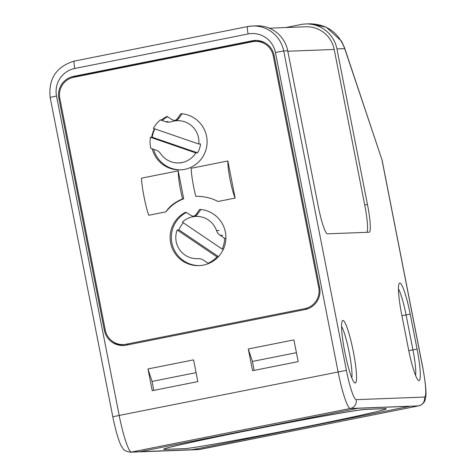 <?xml version="1.0" encoding="UTF-8"?>
<svg xmlns="http://www.w3.org/2000/svg" width="476" height="476" viewBox="0 0 476 476"><rect width="100%" height="100%" fill="white"/><g stroke="black" fill="none" stroke-linecap="round" stroke-linejoin="round"><path stroke-width="0.71" d="M178.226 170.854C178.333 178.536 179.785 187.877 182.576 198.885C174.847 202.139 169.295 206.465 165.916 211.85L148.768 215.265C145.638 206.816 141.681 186.663 141.485 178.173L178.226 170.854L183.706 198.801A41.281 40.912 -92.2 0 0 165.916 211.85M217.984 201.485L235.132 198.07C231.58 189.704 227.623 169.551 227.855 160.971L191.12 168.29C191.542 175.906 193.077 185.229 195.731 196.267C204.079 196.29 211.499 198.028 217.984 201.485M185.783 212.177L190.4 215.069A9.383 9.3 -92.2 0 0 192.387 216.009A2.814 2.791 -92.2 0 0 195.077 215.473A9.383 9.3 -92.2 0 0 196.558 213.843L199.736 209.398A28.149 27.894 -92.2 0 1 225.892 237.845A28.149 27.894 -92.2 0 1 170.944 244.325A28.149 27.894 -92.2 0 1 185.783 212.177M227.855 160.971L235.132 198.07M255.219 41.382A17.826 17.666 -92.2 0 0 252.464 41.709L73.691 77.302A17.826 17.666 -92.2 0 0 59.792 98.24L105.303 330.207A17.826 17.666 -92.2 0 0 126.063 344.243L304.836 308.65A17.826 17.666 -92.2 0 0 318.736 287.712L273.224 55.746A17.826 17.666 -92.2 0 0 255.219 41.382L257.224 41.305A17.826 17.666 87.8 0 1 264.668 42.656M199.682 265.59A28.149 27.894 87.8 0 1 186.294 212.498M200.866 209.494L197.79 213.795A9.383 9.3 87.8 0 1 196.308 215.426A2.814 2.791 87.8 0 1 194.601 216.098L193.363 216.146M180.904 169.855A28.149 27.894 87.8 0 1 153.587 149.274M160.418 119.91L165.559 121.677A9.383 9.3 87.8 0 0 171.443 121.719A21.134 20.944 87.8 0 1 198.79 144.02L153.421 128.407A28.149 27.894 87.8 0 1 160.418 119.91L162.905 119.815A28.149 27.894 87.8 0 1 167.51 116.769M182.088 113.764L179.012 118.066A9.383 9.3 87.8 0 1 177.524 119.69A2.814 2.791 87.8 0 1 175.817 120.368L174.585 120.416A2.814 2.791 -92.2 0 0 176.293 119.738A9.383 9.3 -92.2 0 0 177.78 118.108L180.951 113.669A28.149 27.894 87.8 0 1 207.108 142.116A28.149 27.894 87.8 0 1 152.213 148.804M151.683 137.237A28.149 27.894 87.8 0 1 154.462 128.764M161.673 119.863A28.149 27.894 87.8 0 1 166.999 116.447L171.616 119.339A9.383 9.3 -92.2 0 0 173.603 120.273A2.814 2.791 -92.2 0 0 174.585 120.416M183.706 198.801L182.576 198.885M198.79 144.02L200.545 143.954A21.134 20.944 87.8 0 1 197.552 152.832L152.183 137.219A28.149 27.894 87.8 0 1 154.884 128.907M152.183 137.219L150.428 137.284L195.791 152.903L197.552 152.832M195.791 152.903A21.134 20.944 87.8 0 1 160.656 153.694A9.383 9.3 87.8 0 0 155.967 150.095L150.827 148.328A28.149 27.894 87.8 0 1 150.428 137.284M218.472 256.623L178.946 229.896A21.134 20.944 87.8 0 1 183.367 222.851M223.44 249.049L222.185 249.097L182.362 222.167A21.134 20.944 87.8 0 1 216.509 230.58L219.019 230.479M198.302 258.629L197.546 258.658A21.134 20.944 87.8 0 0 197.885 258.641A9.383 9.3 87.8 0 1 203.561 260.217L208.071 263.27A28.149 27.894 87.8 0 0 217.014 256.891L177.185 229.962L178.946 229.896M197.546 258.658A21.134 20.944 87.8 0 1 177.185 229.962M209.327 263.222L208.071 263.27M222.625 235.186L220.114 235.281A9.383 9.3 87.8 0 1 216.509 230.58M218.264 256.844L217.014 256.891M225.88 238.28L224.624 238.327A28.149 27.894 87.8 0 1 222.185 249.097M220.114 235.281L224.624 238.327M344.523 47.701L382.091 160.114L344.701 48.629C338.609 32.701 327.149 24.425 310.328 23.8L326.346 27.251L341.548 41.21L344.523 47.701A7.509 5.147 161.5 0 1 344.701 48.629L336.943 48.927A30.964 30.684 -92.2 0 0 300.88 24.544L285.761 27.554M70.585 78.225L75.803 76.291L256.32 40.436M252.286 40.787A18.766 18.594 87.8 0 1 274.14 55.567L319.646 287.528A18.766 18.594 87.8 0 1 305.015 309.573L126.247 345.165A18.766 18.594 87.8 0 1 104.393 330.386L58.881 98.425A18.766 18.594 87.8 0 1 73.512 76.38L252.286 40.787L254.541 40.704M336.943 48.927L367.46 204.478A28.149 3.725 78.7 0 1 369.192 232.223A28.149 3.725 78.7 0 1 369.108 232.234L327.434 233.823A28.149 3.725 78.7 0 1 318.254 206.352L287.73 50.795A30.964 30.684 -92.2 0 0 256.457 25.853L252.447 26.002A30.964 30.684 87.8 0 1 283.72 50.95L287.73 50.795M409.961 406.272L358.25 408.235L140.004 451.67L358.202 408.247L409.985 406.284L200.087 448.213L409.961 406.272M342.91 320.413A31.898 4.219 78.7 0 0 342.327 320.818A31.898 4.219 78.7 0 0 344.916 352.537A31.898 4.219 78.7 0 0 354.674 382.829A31.898 4.219 78.7 0 0 353.656 353.311A31.898 4.219 78.7 0 0 342.91 320.413M408.545 349.449L401.685 314.469A31.898 4.219 78.7 0 1 399.227 283.41A31.898 4.219 78.7 0 1 410.217 314.142L417.083 349.122A31.898 4.219 78.7 0 1 418.434 380.401A31.898 4.219 78.7 0 1 408.545 349.449M248.305 348.979L252.566 370.709L298.172 361.629L293.906 339.9L248.305 348.979L252.393 361.439L254.148 370.393M351.841 377.962A28.149 3.725 78.7 0 0 349.051 351.71A28.149 3.725 78.7 0 0 341.572 326.399M366.954 232.318A28.149 3.725 78.7 0 0 364.723 205.019L334.206 49.468A28.149 27.894 -92.2 0 0 305.77 26.793L269.339 28.179M147.971 368.954L152.231 390.683L197.837 381.603L193.577 359.874L147.971 368.954L152.058 381.413L196.082 372.648M153.813 390.368L152.058 381.413M140.075 451.676L191.786 449.707L140.075 451.676M200.093 448.213L191.786 449.707L200.087 448.213M415.602 375.534A28.149 3.725 78.7 0 0 412.93 349.866L406.07 314.892A28.149 3.725 78.7 0 0 398.477 288.991M124.063 345.463A18.766 18.594 87.8 0 1 112.199 341.131M252.393 361.439L296.417 352.674M385.352 408.682L365.205 409.449A103.119 2.16 168.9 0 0 257.843 428.608A103.119 2.16 168.9 0 0 163.774 449.261A103.119 2.16 168.9 0 0 164.72 449.368L184.861 448.6A103.119 2.16 168.9 0 0 292.228 429.441A103.119 2.16 168.9 0 0 386.298 408.789A103.119 2.16 168.9 0 0 385.352 408.682L385.34 408.622M163.827 449.308A103.209 2.16 -11.1 0 1 163.679 449.231A103.209 2.16 -11.1 0 1 257.825 428.561A103.209 2.16 -11.1 0 1 365.288 409.384L385.37 408.616A103.209 2.16 -11.1 0 1 386.316 408.723A103.209 2.16 -11.1 0 1 386.292 408.783L386.274 408.682M273.224 55.746L274.164 55.71M126.063 344.243L128.074 344.166M304.836 308.65L306.847 308.573M318.736 287.712L319.676 287.677M196.308 215.426L195.077 215.473M197.79 213.795L196.558 213.843M177.524 119.69L176.293 119.738M179.012 118.066L177.78 118.108M168.07 121.582L165.559 121.677M197.885 258.641L198.183 258.629M56.513 96.027A23.455 23.247 87.8 0 1 74.803 68.473A7.509 0.994 -101.3 0 1 74.339 61.071C56.382 66.515 48.32 78.635 50.153 97.431L56.513 96.027L119.178 415.435L112.818 416.839C115.965 432.904 120.053 444.429 121.63 446.5C123.825 448.868 121.999 450.409 130.263 452.2A7.509 7.438 87.8 0 0 131.424 452.063A37.533 4.962 -101.3 0 1 119.178 415.435L346.385 370.364L283.72 50.95L275.42 52.443L338.085 371.851A37.533 4.962 78.7 0 0 350.33 408.479A7.509 7.438 -92.2 0 0 356.185 399.661L424.461 397.067A30.024 3.969 78.7 0 0 422.7 367.454L382.097 160.507M346.385 370.364A30.024 3.969 78.7 0 0 356.185 399.661M199.914 449.421A37.533 4.962 -101.3 0 1 199.813 449.451A37.533 4.962 -101.3 0 1 199.706 449.463L131.424 452.063L350.33 408.479L418.612 405.879A7.509 7.438 -92.2 0 0 424.461 397.067M130.263 452.2L198.546 449.6A7.509 7.438 87.8 0 0 199.706 449.463L418.612 405.879A37.533 4.962 78.7 0 0 418.713 405.867C424.747 403.886 425.258 399.328 425.205 399.614L425.728 397.032C426.538 393.045 425.55 383.192 422.771 367.466L422.7 367.454M58.881 98.425L59.821 98.389M73.512 76.38L75.767 76.297M74.803 68.473L248.103 33.969A7.509 0.994 -101.3 0 1 247.639 26.567L74.339 61.071A7.509 0.994 -101.3 0 1 74.363 61.071L247.621 26.573M367.46 204.478L364.723 205.019M334.206 49.468L287.819 51.235M408.795 350.693L417.083 349.122M401.928 315.713L410.217 314.142M247.639 26.567A7.509 0.994 -101.3 0 1 247.663 26.567A30.964 30.684 87.8 0 1 252.447 26.002L247.639 26.567M248.103 33.969A23.455 23.247 87.8 0 1 275.42 52.443M105.333 330.35L104.393 330.386M123.308 344.57L125.319 344.493M179.666 120.595L177.155 120.69M181.273 162.828L178.762 162.923M198.45 216.324L195.939 216.425M310.322 23.8L305.663 23.978M422.771 367.466L382.091 160.114M418.713 405.867L198.546 449.6M112.818 416.839L50.153 97.431"/></g></svg>
